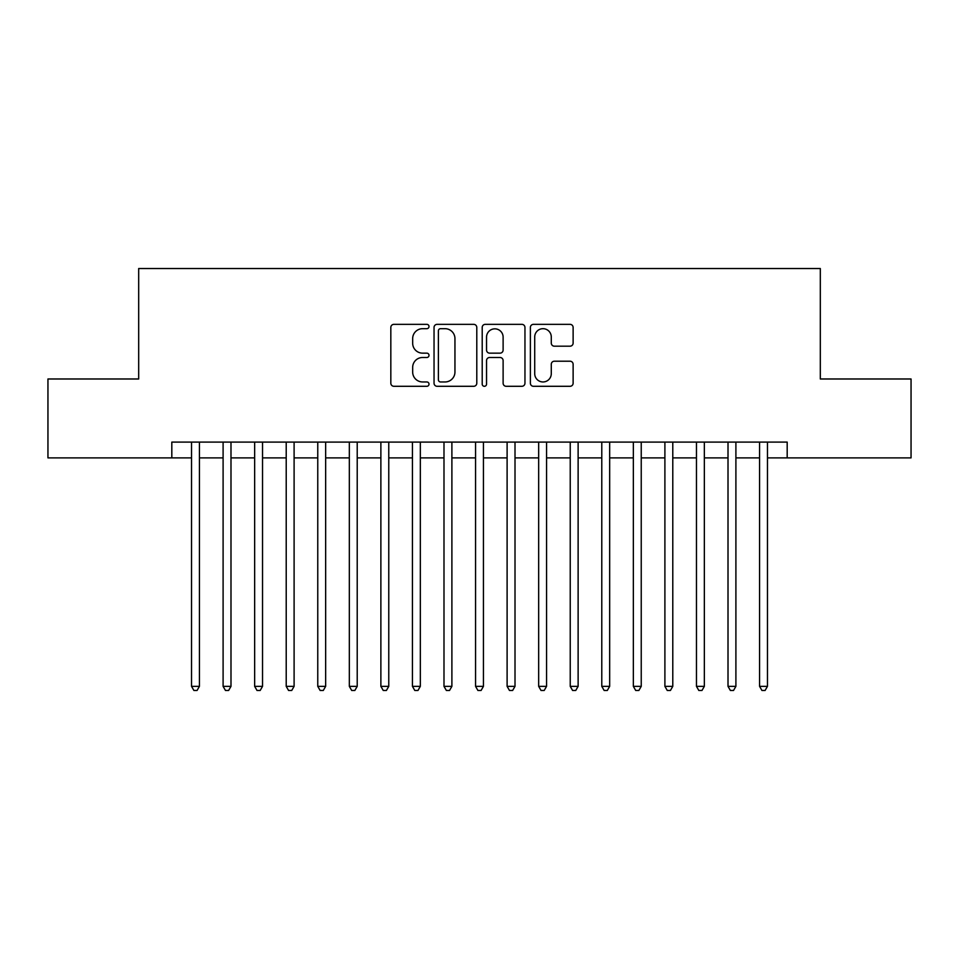 <?xml version="1.0" encoding="UTF-8"?>
<svg xmlns="http://www.w3.org/2000/svg" width="959" height="959" viewBox="0 0 959 959"><rect width="100%" height="100%" fill="white"/><g stroke="black" fill="none" stroke-linecap="round" stroke-linejoin="round"><path stroke-width="1.44" d="M429.009 326.516A2.17 2.17 0 0 0 426.839 324.346L393.933 324.346A3.093 3.093 0 0 0 390.828 327.439L390.828 383.204A3.093 3.093 0 0 0 393.933 386.297L426.839 386.297A2.17 2.17 0 0 0 429.009 384.127A2.17 2.17 0 0 0 426.839 381.958L422.583 381.958A9.914 9.914 0 0 1 412.67 372.044L412.67 367.405A9.914 9.914 0 0 1 422.583 357.491L426.839 357.491A2.17 2.17 0 0 0 429.009 355.321A2.17 2.17 0 0 0 426.839 353.152L422.583 353.152A9.914 9.914 0 0 1 412.67 343.238L412.67 338.599A9.914 9.914 0 0 1 422.583 328.685L426.839 328.685A2.17 2.17 0 0 0 429.009 326.516M570.03 346.187A3.093 3.093 0 0 0 573.122 343.082L573.122 327.439A3.093 3.093 0 0 0 570.03 324.346L533.48 324.346A3.093 3.093 0 0 0 530.375 327.439L530.375 383.204A3.093 3.093 0 0 0 533.48 386.297L570.03 386.297A3.093 3.093 0 0 0 573.122 383.204L573.122 364.3A3.093 3.093 0 0 0 570.03 361.207L554.386 361.207A3.093 3.093 0 0 0 551.281 364.3L551.281 373.674A8.283 8.283 0 0 1 542.998 381.958A8.283 8.283 0 0 1 534.714 373.674L534.714 336.969A8.283 8.283 0 0 1 542.998 328.685A8.283 8.283 0 0 1 551.281 336.969L551.281 343.082A3.093 3.093 0 0 0 554.386 346.187L570.03 346.187M171.817 457.887L47.95 457.887L47.95 378.985L138.683 378.985L138.683 268.532L820.317 268.532L820.317 378.985L911.05 378.985L911.05 457.887L787.183 457.887L787.183 442.099L171.817 442.099L171.817 457.887L191.536 457.887M476.791 327.439A3.093 3.093 0 0 0 473.686 324.346L437.136 324.346A3.093 3.093 0 0 0 434.043 327.439L434.043 383.204A3.093 3.093 0 0 0 437.136 386.297L473.686 386.297A3.093 3.093 0 0 0 476.791 383.204L476.791 327.439M485.314 324.346L521.864 324.346A3.093 3.093 0 0 1 524.957 327.439L524.957 383.204A3.093 3.093 0 0 1 521.864 386.297L506.22 386.297A3.093 3.093 0 0 1 503.115 383.204L503.115 360.584A3.093 3.093 0 0 0 500.023 357.491L489.641 357.491A3.093 3.093 0 0 0 486.549 360.584L486.549 384.127A2.17 2.17 0 0 1 484.379 386.297A2.17 2.17 0 0 1 482.209 384.127L482.209 327.439A3.093 3.093 0 0 1 485.314 324.346M199.424 457.887L223.099 457.887M230.987 457.887L254.65 457.887M262.538 457.887L286.214 457.887M294.101 457.887L317.765 457.887M325.652 457.887L349.328 457.887M357.216 457.887L380.879 457.887M388.767 457.887L412.442 457.887M420.33 457.887L443.993 457.887M451.893 457.887L475.556 457.887M483.444 457.887L507.107 457.887M515.007 457.887L538.67 457.887M546.558 457.887L570.233 457.887M578.121 457.887L601.784 457.887M609.672 457.887L633.348 457.887M641.235 457.887L664.899 457.887M672.786 457.887L696.462 457.887M704.35 457.887L728.013 457.887M735.901 457.887L759.576 457.887M767.464 457.887L787.183 457.887M440.553 328.685A2.17 2.17 0 0 0 438.383 330.855L438.383 379.788A2.17 2.17 0 0 0 440.553 381.958L445.036 381.958A9.914 9.914 0 0 0 454.95 372.044L454.95 338.599A9.914 9.914 0 0 0 445.036 328.685L440.553 328.685M503.115 337.124A8.283 8.283 0 0 0 494.832 328.841A8.283 8.283 0 0 0 486.549 337.124L486.549 350.059A3.093 3.093 0 0 0 489.641 353.152L500.023 353.152A3.093 3.093 0 0 0 503.115 350.059L503.115 337.124M199.424 442.099L199.424 686.356L191.536 686.356L191.536 442.099M199.424 686.356L197.063 690.468L193.91 690.468L191.536 686.356M230.987 442.099L230.987 686.356L223.099 686.356L223.099 442.099M230.987 686.356L228.614 690.468L225.461 690.468L223.099 686.356M262.538 442.099L262.538 686.356L254.65 686.356L254.65 442.099M262.538 686.356L260.177 690.468L257.024 690.468L254.65 686.356M294.101 442.099L294.101 686.356L286.214 686.356L286.214 442.099M294.101 686.356L291.728 690.468L288.575 690.468L286.214 686.356M325.652 442.099L325.652 686.356L317.765 686.356L317.765 442.099M325.652 686.356L323.291 690.468L320.138 690.468L317.765 686.356M357.216 442.099L357.216 686.356L349.328 686.356L349.328 442.099M357.216 686.356L354.842 690.468L351.689 690.468L349.328 686.356M388.767 442.099L388.767 686.356L380.879 686.356L380.879 442.099M388.767 686.356L386.405 690.468L383.252 690.468L380.879 686.356M420.33 442.099L420.33 686.356L412.442 686.356L412.442 442.099M420.33 686.356L417.968 690.468L414.803 690.468L412.442 686.356M451.893 442.099L451.893 686.356L443.993 686.356L443.993 442.099M451.893 686.356L449.519 690.468L446.367 690.468L443.993 686.356M483.444 442.099L483.444 686.356L475.556 686.356L475.556 442.099M483.444 686.356L481.082 690.468L477.918 690.468L475.556 686.356M515.007 442.099L515.007 686.356L507.107 686.356L507.107 442.099M515.007 686.356L512.633 690.468L509.481 690.468L507.107 686.356M546.558 442.099L546.558 686.356L538.67 686.356L538.67 442.099M546.558 686.356L544.197 690.468L541.032 690.468L538.67 686.356M578.121 442.099L578.121 686.356L570.233 686.356L570.233 442.099M578.121 686.356L575.748 690.468L572.595 690.468L570.233 686.356M609.672 442.099L609.672 686.356L601.784 686.356L601.784 442.099M609.672 686.356L607.311 690.468L604.158 690.468L601.784 686.356M641.235 442.099L641.235 686.356L633.348 686.356L633.348 442.099M641.235 686.356L638.862 690.468L635.709 690.468L633.348 686.356M672.786 442.099L672.786 686.356L664.899 686.356L664.899 442.099M672.786 686.356L670.425 690.468L667.272 690.468L664.899 686.356M704.35 442.099L704.35 686.356L696.462 686.356L696.462 442.099M704.35 686.356L701.976 690.468L698.823 690.468L696.462 686.356M735.901 442.099L735.901 686.356L728.013 686.356L728.013 442.099M735.901 686.356L733.539 690.468L730.386 690.468L728.013 686.356M767.464 442.099L767.464 686.356L759.576 686.356L759.576 442.099M767.464 686.356L765.09 690.468L761.937 690.468L759.576 686.356"/></g></svg>
